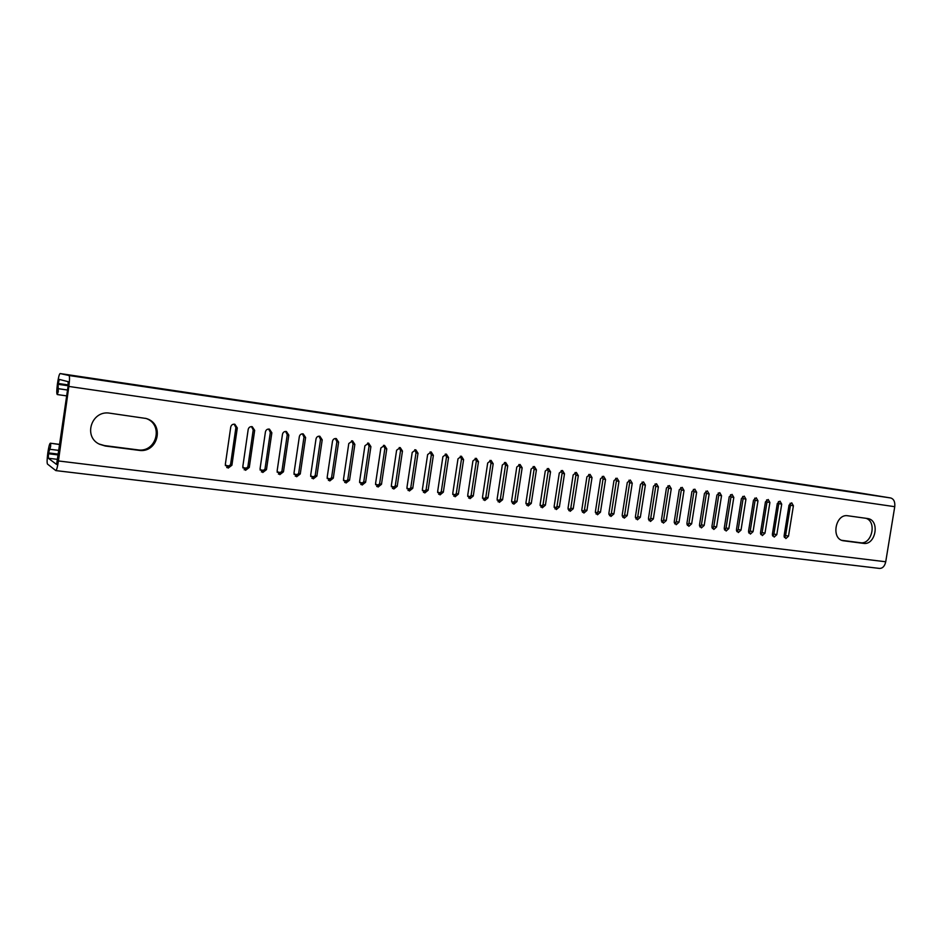 <?xml version="1.0" encoding="UTF-8"?>
<svg xmlns="http://www.w3.org/2000/svg" width="942" height="942" viewBox="0 0 942 942"><rect width="100%" height="100%" fill="white"/><g stroke="black" fill="none" stroke-linecap="round" stroke-linejoin="round"><path stroke-width="1.41" d="M516.993 501.568L513.849 504.194L511.612 500.885L516.781 467.067L520.078 464.488L522.162 467.821L516.993 501.568L514.732 500.967L512.472 503.546M502.581 499.731L499.401 502.369L497.129 499.036L502.31 465.042L505.642 462.451L507.75 465.795L502.581 499.731L500.343 499.13L498.024 501.733M488.003 497.871L484.8 500.532L482.504 497.176L487.697 462.993L491.065 460.391L493.184 463.758L488.003 497.871L485.813 497.282L483.423 499.896M473.273 495.998L470.034 498.659L467.715 495.292L472.919 460.921L476.322 458.307L478.477 461.698L473.273 495.998L471.13 495.41L468.669 498.047M458.377 494.103L455.116 496.775L452.761 493.384L457.989 458.836L461.427 456.211L463.594 459.614L458.377 494.103L456.281 493.514L453.75 496.175M443.329 492.183L440.032 494.88L437.653 491.453L442.893 456.717L446.367 454.091L448.557 457.518L443.329 492.183L441.28 491.606L438.678 494.279M428.127 490.24L424.795 492.949L422.381 489.51L427.633 454.586L431.153 451.936L433.367 455.386L428.127 490.24L426.114 489.663L423.429 492.372M412.749 488.286L409.381 491.006L406.944 487.544L412.207 452.419L415.763 449.77L418.001 453.232L412.749 488.286L410.783 487.709L408.027 490.429M397.206 486.308L393.803 489.039L391.342 485.554L396.606 450.241L400.22 447.58L402.469 451.065L397.206 486.308L395.287 485.731L392.449 488.474M381.486 484.294L378.06 487.049L375.564 483.54L380.851 448.027L384.489 445.354L386.773 448.863L381.486 484.294L379.614 483.741L376.706 486.496M365.602 482.28L362.14 485.036L359.608 481.515L364.907 445.802L368.605 443.117L370.901 446.638L365.602 482.28L363.777 481.715L360.786 484.482M349.541 480.232L346.044 482.999L343.477 479.454L348.787 443.541L352.532 440.844L354.851 444.388L349.541 480.232L347.775 479.678L344.69 482.457M333.291 478.159L329.771 480.95L327.168 477.382L332.491 441.268C333.021 439.243 334.28 438.336 336.282 438.56L338.614 442.116L333.291 478.159L331.584 477.606L328.405 480.408M316.877 476.063L313.309 478.866L310.672 475.274L316.006 438.96C316.547 436.923 317.819 436.016 319.844 436.24L322.211 439.82L316.877 476.063L315.205 475.522L311.943 478.336M300.262 473.944L296.659 476.758L293.986 473.155L299.344 436.629C299.886 434.568 301.181 433.661 303.23 433.897L305.608 437.5L300.262 473.944L298.649 473.414L295.282 476.228M283.46 471.812L279.821 474.638L277.125 471L282.482 434.262C283.036 432.19 284.343 431.283 286.427 431.53L288.829 435.145L283.46 471.812L281.905 471.271L278.443 474.109M266.468 469.646L262.794 472.484L260.063 468.822L265.432 431.872C265.985 429.788 267.328 428.869 269.436 429.128L271.849 432.778L266.468 469.646L264.973 469.116L261.405 471.954M249.289 467.456L245.568 470.305L242.8 466.631L248.193 429.458C248.747 427.35 250.101 426.432 252.244 426.702L254.67 430.364L249.289 467.456L247.852 466.926L244.166 469.775M231.909 465.242L228.152 468.103L225.338 464.406L230.743 427.02C231.308 424.889 232.686 423.971 234.864 424.253L237.302 427.939L231.909 465.242L230.531 464.724L226.728 467.573M531.276 503.381L528.156 506.007L525.942 502.71L531.1 469.069L534.361 466.502L536.422 469.811L531.276 503.381L528.968 502.781L526.766 505.336M556.322 509.563L559.383 506.973L564.505 473.744L562.48 470.47L559.289 473.014L554.155 506.301L556.322 509.563M554.92 508.868L556.993 506.36L562.103 473.249L561.22 470.564M542.309 507.797L545.394 505.183L550.54 471.789L548.491 468.492L545.265 471.047L540.119 504.512L542.309 507.797M540.92 507.114L543.051 504.582L548.173 471.306L547.255 468.574M50.691 443.423L50.621 446.567L48.537 452.902L48.301 458.236L56.614 464.453L68.083 386.232L68.142 381.675L59.299 379.414L58.11 384.301L58.263 391.766L57.203 394.486C56.567 393.626 56.638 390.165 57.415 384.101L57.533 383.264C58.439 377.271 59.299 374.033 60.111 373.55L69.013 375.517C69.732 376.329 69.673 379.979 68.86 386.444L58.439 460.956C57.533 466.973 56.661 470.188 55.825 470.6L47.489 464.076C46.9 462.934 46.994 459.331 47.771 453.267L47.877 452.431C48.748 446.708 49.561 443.635 50.326 443.199L59.923 444.589M570.181 511.318L573.219 508.727L578.329 475.675L576.327 472.425L573.16 474.956L568.05 508.068L570.181 511.318M568.78 510.599L570.805 508.115L575.892 475.18L575.044 472.531M583.91 513.049L586.913 510.482L592.012 477.594L590.033 474.356L586.901 476.876L581.803 509.822L583.91 513.049M582.509 512.318L584.464 509.858L589.539 477.088L588.726 474.474M597.499 514.768L600.466 512.201L605.553 479.49L603.598 476.263L600.501 478.783L595.403 511.553L597.499 514.768M596.086 514.014L597.982 511.588L603.045 478.983L602.268 476.405M610.946 516.463L613.89 513.92L618.965 481.362L617.022 478.159L613.96 480.667L608.885 513.272L610.946 516.463M609.521 515.698L611.37 513.296L616.421 480.856L615.679 478.312M624.252 518.147L627.172 515.604L632.235 483.222L630.316 480.031L627.278 482.528L622.215 514.98L624.252 518.147M622.839 517.37L624.628 514.98L629.656 482.716L628.95 480.208M637.428 519.807L640.336 517.288L645.376 485.059L643.48 481.892L640.466 484.376L635.414 516.652L637.428 519.807M636.015 519.007L637.746 516.663L642.774 484.553L642.091 482.08M650.486 521.456L653.348 518.948L658.387 486.884L656.503 483.729L653.524 486.202L648.485 518.324L650.486 521.456M649.05 520.643L650.734 518.312L655.75 486.366L655.102 483.941M663.404 523.093L666.253 520.585L671.269 488.686L669.409 485.554L666.453 488.015L661.437 519.972L663.404 523.093M661.967 522.257L663.604 519.96L668.596 488.168L667.984 485.778M676.191 524.706L679.017 522.209L684.022 490.476L682.185 487.355L679.253 489.805L674.248 521.609L676.191 524.706M674.755 523.846L676.332 521.585L681.325 489.946L680.736 487.591M688.861 526.307L691.652 523.823L696.644 492.242L694.831 489.133L691.934 491.583L686.93 523.222L688.861 526.307M687.413 525.424L688.955 523.187L693.924 491.712L693.371 489.393M701.401 527.897L704.18 525.424L709.149 493.997L707.348 490.9L704.486 493.337L699.506 524.824L701.401 527.897M699.953 526.99L701.437 524.776L706.406 493.455L705.876 491.182M713.824 529.463L716.568 527.002L721.537 495.728L719.759 492.654L716.909 495.08L711.94 526.413L713.824 529.463M712.376 528.544L713.812 526.354L718.758 495.186L718.263 492.949M726.129 531.017L728.849 528.568L733.806 497.447L732.04 494.385L729.226 496.799L724.268 527.979L726.129 531.017M724.669 530.075L726.058 527.92L730.992 496.905L730.521 494.703M738.304 532.548L741.013 530.111L745.946 499.142L744.204 496.104L741.413 498.506L736.467 529.534L738.304 532.548M736.856 531.594L738.198 529.475L743.12 498.601L742.673 496.446M750.374 534.079L753.058 531.653L757.98 500.826L756.249 497.8L753.494 500.202L748.56 531.076L750.374 534.079M748.914 533.09L750.209 531.005L755.119 500.284L754.707 498.165M762.325 535.586L764.986 533.172L769.897 502.498L768.189 499.484L765.446 501.874L760.524 532.595L762.325 535.586M760.865 534.573L762.113 532.524L767.012 501.945L766.623 499.872M774.171 537.081L776.797 534.679L781.707 504.147L780.011 501.156L777.291 503.534L772.393 534.114L774.171 537.081M772.699 536.045L773.912 534.02L778.787 503.593L778.422 501.568M785.887 538.565L788.501 536.163L793.399 505.783L791.716 502.804L789.031 505.171L784.133 535.609L785.887 538.565M784.427 537.505L785.593 535.515L790.456 505.23L790.114 503.24M772.993 480.208L769.308 479.643L772.982 480.243M767.224 479.36L771.522 480.02L767.224 479.36M766.341 479.243L763.385 478.76L766.341 479.243M754.86 477.5L759.535 478.23L754.86 477.5M755.543 477.629L749.644 476.711L755.543 477.629M749.337 476.687L745.734 476.134L749.337 476.687M742.873 475.745L739.965 475.274L742.873 475.745M734.819 474.521L739.505 475.251L734.819 474.521M734.548 474.509L731.663 474.026L734.548 474.509M730.815 473.932L726.553 473.273L730.815 473.932M760.795 478.348L757.191 477.759L760.795 478.348M755.767 477.559L758.734 478.03L755.767 477.57M753.188 477.182L754.601 477.394L753.188 477.182M753.306 477.229L749.714 476.64L753.306 477.229M747.289 476.275L751.174 476.911L747.289 476.299M854.418 492.077L890.673 497.965C893.84 498.966 895.194 501.874 894.747 506.69L885.727 561.773C884.726 566.189 882.666 568.403 879.545 568.426L55.825 470.6M778.139 480.985L782.908 481.727L778.139 480.985M720.842 472.354L724.692 472.966L720.842 472.354M724.41 472.896L728.26 473.496L724.41 472.896M728.296 473.496L726.164 473.131L728.296 473.496M732.876 474.179L727.024 473.261L732.876 474.179M737.315 474.839L731.463 473.92L737.315 474.839M760.524 478.253L764.433 478.877L760.524 478.253M762.879 478.607L767.494 479.348L762.879 478.607M769.414 479.631L765.787 479.042L769.414 479.631M768.943 479.525L773.582 480.243L768.943 479.525M772.381 480.043L777.009 480.761L772.381 480.043M723.48 472.86L720.618 472.389L723.48 472.86M724.916 473.037L729.285 473.732L724.94 473.049M746.229 476.228L741.978 475.569L746.229 476.228M762.219 478.607L758.628 478.053L762.219 478.607M776.361 480.714L772.793 480.161L776.361 480.714M109.931 413.208L146.163 418.495C165.144 423.7 158.103 453.632 138.686 450.311L105.304 446.025L99.569 444.259C82.696 436.699 91.704 409.77 109.931 413.208M867.488 518.512L847.871 515.78C835.53 513.402 830.726 538.742 843.137 540.732L863.437 543.369C875.683 545.559 880.193 520.267 867.853 518.571L867.488 518.512M854.465 492.089L60.111 373.55L854.5 492.089M57.521 394.592L66.729 395.899L57.521 394.592M145.633 418.33C164.026 424.018 156.666 453.114 137.65 449.84L104.397 445.566L99.122 444.023M518.877 464.536L519.878 467.338L514.732 500.967M504.465 462.487L505.501 465.324L500.343 499.13M489.911 460.414L490.982 463.287L485.813 497.282M475.192 458.33L476.311 461.239L471.13 495.41M460.32 456.211L461.474 459.154L456.281 493.514M445.283 454.079L446.484 457.058L441.28 491.606M430.094 451.925L431.33 454.939L426.114 489.663M414.739 449.746L416.011 452.796L410.783 487.709M399.208 447.544L400.538 450.629L395.287 485.731M383.512 445.319L384.878 448.427L379.614 483.741M367.651 443.058L369.052 446.214L363.777 481.715M351.602 440.785L353.062 443.976L347.775 479.678M335.376 438.489L336.883 441.716L331.584 477.606M318.973 436.17L320.515 439.419L315.205 475.522M302.394 433.815L303.983 437.1L298.649 473.414M285.614 431.436L287.251 434.757L281.905 471.271M268.658 429.034L270.33 432.39L264.973 469.116M251.502 426.608L253.21 429.988L247.852 466.926M234.146 424.159L235.9 427.574L230.531 464.724M533.137 466.561L534.102 469.328L528.968 502.781M841.83 540.331L860.376 542.722C871.903 544.841 877.167 521.515 865.875 518.288M781.99 481.586L777.951 480.95L781.99 481.586M732.24 474.167L729.591 473.755L732.24 474.167M747.665 476.464L745.028 476.051L747.665 476.464M750.091 476.817L748.289 476.534L750.091 476.817M761.183 478.454L762.408 478.654L761.183 478.454M770.321 479.843L767.118 479.325L770.321 479.843M777.15 480.856L775.348 480.561L777.15 480.856M556.993 506.36L559.383 506.973M543.051 504.582L545.394 505.183M225.385 465.607L229.942 466.184M242.848 467.833L247.263 468.386M260.098 470.023L264.396 470.564M277.16 472.189L281.34 472.719M294.034 474.332L298.084 474.839M310.707 476.452L314.64 476.946M327.204 478.548L331.019 479.031M343.512 480.62L347.209 481.091M359.632 482.669L363.223 483.116M375.587 484.694L379.073 485.13M391.366 486.696L394.745 487.12M406.968 488.674L410.241 489.086M422.405 490.641L425.572 491.041M437.677 492.572L440.738 492.972M452.784 494.491L455.751 494.868M467.727 496.399L470.6 496.764M482.516 498.271L485.295 498.624M497.152 500.131L499.837 500.473M511.624 501.968L514.214 502.298M525.954 503.793L528.462 504.111M540.143 505.595L542.545 505.901M554.167 507.373L556.498 507.667M568.061 509.139L570.299 509.422M581.803 510.882L583.969 511.165M595.415 512.613L597.487 512.884M608.885 514.332L610.887 514.579M622.226 516.016L624.134 516.263M635.426 517.7L637.263 517.935M648.496 519.36L650.263 519.584M661.437 520.997L663.121 521.22M674.248 522.633L675.861 522.834M686.93 524.247L688.484 524.435M699.494 525.836L700.978 526.025M711.94 527.414L713.353 527.591M724.257 528.98L725.599 529.157M736.467 530.534L737.739 530.699M748.549 532.065L749.761 532.218M760.524 533.584L761.666 533.737M772.381 535.091L773.464 535.233M784.121 536.587L785.145 536.716M58.322 388.716L67.553 390.047M570.805 508.115L573.219 508.727M584.464 509.858L586.913 510.482M597.982 511.588L600.466 512.201M611.37 513.296L613.89 513.92M624.628 514.98L627.172 515.604M637.746 516.663L640.336 517.288M650.734 518.312L653.348 518.948M663.604 519.96L666.253 520.585M676.332 521.585L679.017 522.209M688.955 523.187L691.652 523.823M701.437 524.776L704.18 525.424M713.812 526.354L716.568 527.002M726.058 527.92L728.849 528.568M738.198 529.475L741.013 530.111M750.209 531.005L753.058 531.653M762.113 532.524L764.986 533.172M773.912 534.02L776.797 534.679M785.593 535.515L788.501 536.163M69.013 375.517L890.673 497.965M790.456 505.23L793.399 505.783M778.787 503.593L781.707 504.147M767.012 501.945L769.897 502.498M755.119 500.284L757.98 500.826M743.12 498.601L745.946 499.142M730.992 496.905L733.806 497.447M718.758 495.186L721.537 495.728M706.406 493.455L709.149 493.997M693.924 491.712L696.644 492.242M681.325 489.946L684.022 490.476M668.596 488.168L671.269 488.686M655.75 486.366L658.387 486.884M642.774 484.553L645.376 485.059M629.656 482.716L632.235 483.222M616.421 480.856L618.965 481.362M603.045 478.983L605.553 479.49M589.539 477.088L592.012 477.594M575.892 475.18L578.329 475.675M58.439 460.956L885.727 561.773M68.86 386.444L894.747 506.69M58.015 388.622L67.553 390M58.11 384.301L68.142 385.761M58.216 383.465L68.236 384.925M48.301 458.236L57.851 459.402M48.419 453.738L58.475 454.974M48.537 452.902L58.592 454.15M49.926 449.275L59.111 450.429L49.902 449.275M50.397 443.223L59.947 444.436L50.326 443.199M225.362 465.454L230.025 466.055L225.35 465.442M242.812 467.679L247.357 468.256M264.502 470.411L260.074 469.858L264.49 470.435M277.136 472.036L281.423 472.59L277.136 472.024M298.178 474.697L293.998 474.167L298.167 474.709M310.683 476.299L314.734 476.817L310.683 476.287M327.168 478.395L331.101 478.901L327.168 478.383M343.477 480.467L347.304 480.95L343.477 480.455M359.608 482.516L363.318 482.987M375.564 484.553L379.155 485L375.564 484.529M394.828 486.979L391.342 486.531L394.828 486.99M410.335 488.945L406.944 488.521L410.323 488.969M422.381 490.499L425.654 490.912L422.381 490.476M440.832 492.831L437.653 492.419L440.821 492.843M452.761 494.362L455.834 494.75M467.703 496.257L470.682 496.634L467.703 496.246M482.492 498.141L485.377 498.506L482.492 498.118M499.919 500.332L497.129 499.978L499.908 500.355M511.612 501.839L514.297 502.18M525.93 503.652L528.533 503.982L525.93 503.64M542.639 505.76L540.119 505.442L542.627 505.783M554.155 507.243L556.569 507.55M568.038 509.01L570.381 509.304M581.791 510.752L584.04 511.035L581.791 510.741M595.391 512.483L597.569 512.754L595.391 512.472M608.862 514.191L610.958 514.462L608.862 514.179M622.203 515.886L624.216 516.145L622.203 515.875M635.403 517.57L637.334 517.817L635.403 517.558M648.473 519.23L650.333 519.466L648.473 519.219M663.203 521.091L661.414 520.855L663.192 521.103M674.225 522.504L675.932 522.716L674.225 522.492M688.555 524.305L686.918 524.105L688.555 524.317M701.048 525.895L699.482 525.695L701.048 525.907M713.424 527.473L711.917 527.273L713.412 527.485M724.245 528.862L725.67 529.039L724.245 528.839M736.444 530.405L737.81 530.582L736.444 530.393M748.537 531.947L749.832 532.112L748.537 531.936M761.737 533.608L760.5 533.455L761.737 533.619M772.369 534.974L773.523 535.115M784.109 536.469L785.216 536.61L784.109 536.457M548.173 471.306L550.54 471.789M562.103 473.249L564.505 473.744M842.489 540.567L843.797 540.849M860.376 542.722L863.437 543.369M534.102 469.328L536.422 469.811M235.9 427.574L237.302 427.939M253.21 429.988L254.67 430.364M270.33 432.39L271.849 432.778M287.251 434.757L288.829 435.145M303.983 437.1L305.608 437.5M320.515 439.419L322.211 439.82M336.883 441.716L338.614 442.116M353.062 443.976L354.851 444.388M369.052 446.214L370.901 446.638M384.878 448.427L386.773 448.863M400.538 450.629L402.469 451.065M416.011 452.796L418.001 453.232M431.33 454.939L433.367 455.386M446.484 457.058L448.557 457.518M461.474 459.154L463.594 459.614M476.311 461.239L478.477 461.698M490.982 463.287L493.184 463.758M505.501 465.324L507.75 465.795M519.878 467.338L522.162 467.821M137.65 449.84L138.686 450.311M104.397 445.566L105.304 446.025M242.812 467.656L247.369 468.245M359.608 482.504L363.318 482.975M452.761 494.338L455.846 494.738M511.6 501.815L514.308 502.168M554.143 507.232L556.581 507.538M568.038 508.998L570.381 509.292M772.358 534.962L773.535 535.103"/></g></svg>
